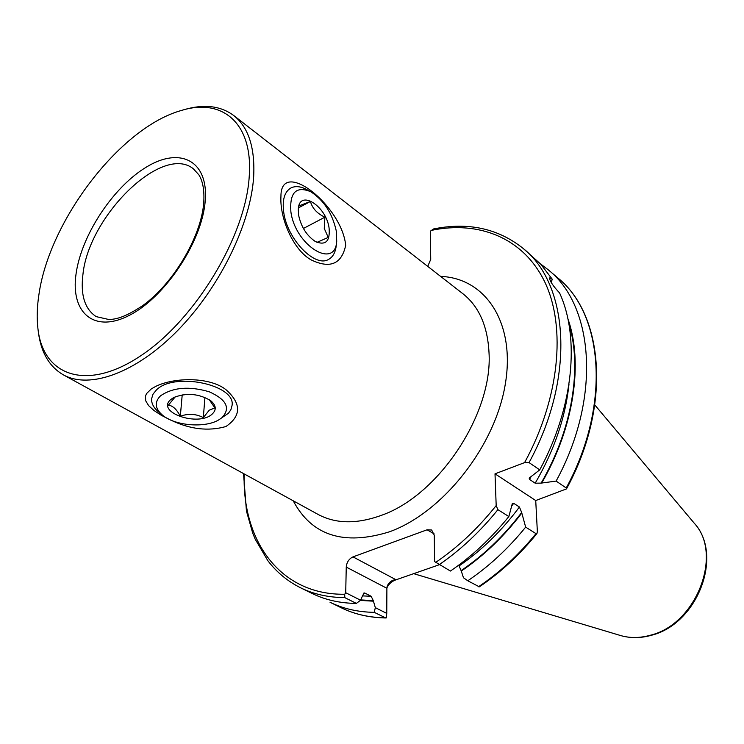 <?xml version="1.0" encoding="UTF-8"?>
<svg xmlns="http://www.w3.org/2000/svg" width="744" height="744" viewBox="0 0 744 744"><rect width="100%" height="100%" fill="white"/><g stroke="black" fill="none" stroke-linecap="round" stroke-linejoin="round"><path stroke-width="1.12" d="M170.134 419.783L161.234 415.254L153.962 410.502L148.623 405.629L145.675 400.756L145.517 395.92L146.624 393.511L151.302 388.926L155.738 386.378C175.268 376.836 210.747 377.059 226.306 389.977C241.456 403.722 241.335 415.915 225.925 426.535C208.274 431.501 189.822 429.316 170.562 419.979M345.69 245.306C341.682 264.018 330.252 268.919 311.411 260.019C293.499 250.477 279.772 218.522 280.916 196.881L280.944 196.286C280.73 157.375 341.831 205.577 345.69 245.306M249.24 176.179C253.174 122.779 222.047 97.65 181.21 110.521C120.258 127.447 49.104 220.736 38.883 294.838C37.023 307.039 36.707 318.32 37.935 328.662C43.096 376.25 87.104 392.144 141.481 355.288C195.858 319.018 245.948 235.364 249.24 176.179M38.018 329.313L38.307 331.629C40.855 352.21 49.197 366.606 63.324 374.827C89.578 389.531 135.947 373.144 177.807 330.345C219.657 287.64 250.793 223.758 253.676 176.523C255.09 147.498 248.422 127.15 233.663 115.469C220.503 105.778 203.977 103.844 184.084 109.684L181.834 110.335M551.025 282.134L552.364 279.353L549.574 277.94C549.769 281.074 553.099 286.068 559.562 292.922C580.05 337.339 573.671 407.182 539.726 469.883L529.17 478.076L529.514 479.406L535.178 483.2L541.13 483.116L556.121 481.089L566.221 487.98L566.482 488.901L535.726 500.535L495.011 473.826L524.585 462.619L529.049 462.601L539.726 469.883M535.726 500.535L537.354 531.551L536.954 533.513L535.996 533.634L525.655 527.124L521.674 512.514L519.424 507.008L513.686 503.325L512.318 503.549L508.849 516.55L497.903 509.668L496.183 505.548L495.011 473.826M529.049 462.601C575.493 377.794 568.909 284.664 523.32 248.561C498.136 228.427 468.19 221.898 433.473 228.975L430.367 231.198L430.729 259.405L427.726 266.38M375.329 607.643L386.759 613.4L386.313 617.911L385.82 617.966L374.241 612.34L375.329 607.643L373.293 600.641L371.144 596.269L365.044 593.154L364.318 592.968L362.784 595.302L360.561 600.213L356.376 603.412L344.77 597.609L344.714 594.251L345.718 592.736L346.248 567.086C346.741 562.213 348.983 558.809 352.991 556.884L427.084 529.793L431.669 530.007L434.264 535.206L434.598 561.571L450.418 571.048C471.668 556.568 491.152 538.405 508.849 516.55M356.376 603.412C340.008 603.245 325.268 599.934 312.154 593.48L300.529 587.769C313.624 594.214 328.374 597.497 344.77 597.609M523.32 248.561L540.665 264.101L552.364 279.353M525.655 527.124C508.161 548.672 488.873 566.556 467.79 580.776L479.331 586.839C500.387 572.713 519.6 554.94 536.954 533.513M521.702 513.211C503.772 536.656 483.628 555.935 461.289 571.039L463.456 577.744L467.79 580.776M458.276 565.477L459.067 565.933L461.289 571.039M374.241 612.34C357.911 612.098 343.17 608.731 330.038 602.268L341.059 607.681C354.414 614.256 369.331 617.678 385.82 617.966M373.283 601.18L360.301 600.417M439.192 564.761L395.52 579.985C391.614 581.436 388.74 584.068 386.899 587.881M540.404 263.822L548.347 269.877C594.047 306.147 601.412 398.068 556.121 481.089M567.83 318.525C583.38 362.402 574.256 426.721 541.781 482.875M386.759 613.4L386.889 588.29L346.248 567.086M345.718 592.736L360.561 600.213M352.991 556.884L395.631 579.548C391.316 580.301 388.47 582.673 387.085 586.663L386.889 588.29M336.325 231.152C332.373 213.305 323.817 200.145 310.648 191.673C296.103 185.786 289.518 192.482 290.876 211.761C295.247 245.474 335.079 269.942 336.716 241.344L336.325 231.152M310.648 191.673L306.482 189.441C300.427 186.26 295.201 185.786 290.802 188.027C284.45 191.887 282.097 199.997 283.734 212.347C287.156 239.14 315 267.849 328.448 259.47C332.773 257.173 335.349 252.69 336.186 246.004L336.716 241.344M314.842 241.214L317.046 242.33L328.234 237.42L324.263 228.464L324.905 217.174C317.177 213.602 312.35 208.367 310.425 201.457L298.958 205.911L298.232 210.208M298.577 215.044C301.125 226.911 306.742 235.746 315.428 241.558C325.649 245.808 330.206 241.316 329.09 228.064C326.253 205.948 299.293 188.762 298.298 209.092L298.577 215.044M298.586 207.809L310.425 201.457M303.403 228.473L324.905 217.174M221.954 417.7C230.835 408.224 226.585 399.584 209.222 391.781C189.199 385.95 172.961 387.298 160.509 395.836C154.268 402.104 154.929 408.54 162.48 415.143C174.933 425.856 205.112 428.293 218.885 419.811L221.954 417.7M218.885 419.811L228.492 413.18L230.854 409.805L232.063 405.424C235.857 384.695 174.254 371.647 156.426 389.968L153.059 394.106L151.627 398.626C151.283 403.388 153.664 407.889 158.77 412.111L162.48 415.143M175.324 396.757L168.33 405.22C172.645 405.536 176.644 409.219 180.318 416.277C188.223 413.339 195.886 413.776 203.326 417.589L209.269 410.167L214.867 407.898L209.231 399.649M170.813 399.5C155.384 412.204 198.23 427.065 212.068 414.185C216.69 409.888 216.225 405.387 210.682 400.663C198.89 393.585 186.567 392.534 173.715 397.529L170.813 399.5M204.925 397.408L203.326 417.589M182.215 394.841L180.318 416.277M63.324 374.827L318.041 514.402C335.683 523.897 356.748 524.232 381.226 515.397C438.728 495.578 493.077 413.441 489.003 352.451C487.59 325.956 478.904 306.398 462.954 293.778L233.663 115.469M440.606 276.396C485.599 278.033 516.011 322.97 505.139 385.067C494.658 447.042 442.438 512.756 389.475 531.802C343.812 545.975 311.727 535.643 293.22 500.805M205.195 201.029C208.711 160.537 180.067 146.503 146.661 166.916C113.274 186.809 81.356 235.169 76.065 273.857C70.299 312.768 94.2 333.944 129.893 315.056C165.531 296.763 202.21 241.242 205.195 201.029M193.291 168.739C162.257 143.676 88.787 215.974 82.947 274.322C80.371 294.968 84.779 309.067 96.171 316.618L109.173 319.585C115.729 319.009 123.42 318.33 142.811 305.542C173.426 283.566 201.15 236.546 203.707 203.047C204.563 190.697 202.926 181.257 198.815 174.747L193.291 168.739M594.819 404.959L694.189 523.134C723.28 553.75 696.728 623.937 650.721 635.144C640.035 638.166 629.926 638.287 620.394 635.488L413.664 573.661M496.183 505.548C477.918 528.473 457.746 547.426 435.677 562.408M431.074 230.445C478.941 220.243 523.943 237.903 545.157 282.767C566.184 327.583 559.534 398.514 524.585 462.619M344.714 594.251C280.237 595.163 241.995 540.953 244.209 473.947M371.144 596.269L362.747 595.907M365.044 593.154L363.686 593.145M531.104 476.681L529.514 479.406M568.974 384.239C565.496 417.431 554.224 450.418 535.178 483.2M535.996 533.634C518.633 554.987 499.466 572.694 478.485 586.765M521.674 512.514C503.762 536.024 483.628 555.34 461.271 570.481M519.424 507.008C501.642 530.891 481.526 550.532 459.067 565.933M513.686 503.325L511.779 505.883M497.903 509.668C480.075 531.718 460.48 550.076 439.118 564.715M385.252 617.836C368.94 617.548 354.209 614.163 341.059 607.681M373.293 600.641L360.719 599.915M548.347 269.877L557.702 277.838C603.431 314.173 611.075 405.629 566.221 487.98M568.732 323.054C582.394 366.69 572.62 428.842 541.13 483.116M434.143 533.894L427.084 529.793M694.189 523.134C723.81 555.154 697.63 623.751 651.688 635.199C640.817 638.296 630.382 638.389 620.394 635.488M243.521 473.565L246.45 511.072L252.718 533.16L255.164 539.112L267.831 560.688C276.629 572.21 287.537 581.231 300.529 587.769M557.702 277.838C604.072 314.824 611.438 406.726 566.482 488.901"/></g></svg>
